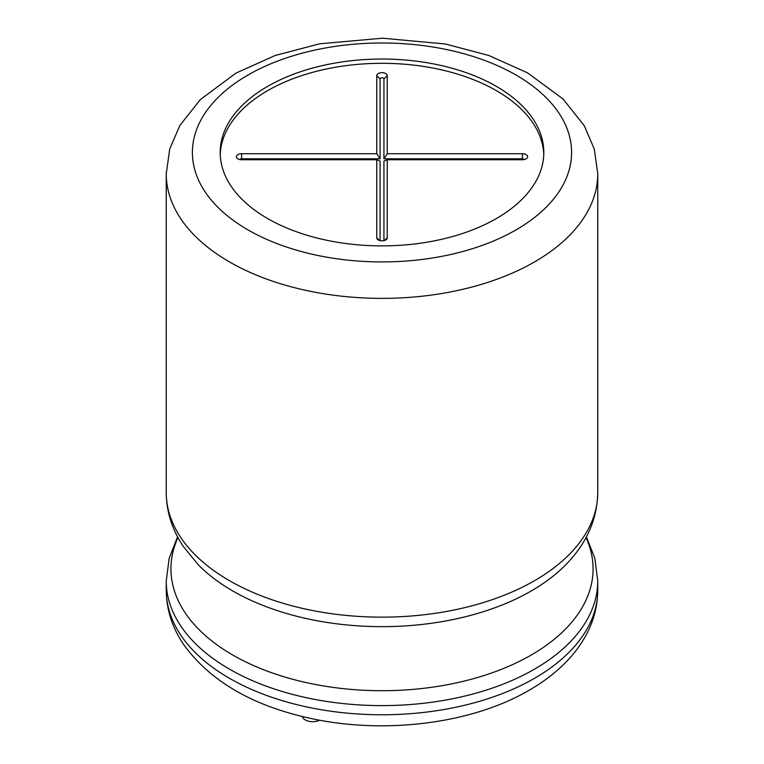 <?xml version="1.0" encoding="UTF-8"?>
<svg xmlns="http://www.w3.org/2000/svg" width="764" height="764" viewBox="0 0 764 764"><rect width="100%" height="100%" fill="white"/><g stroke="black" fill="none" stroke-linecap="round" stroke-linejoin="round"><path stroke-width="1.15" d="M543.777 154.595A161.815 93.428 0 0 0 382 63.307A161.815 93.428 0 0 0 220.223 154.595M387.233 75.674A5.233 3.018 0 0 0 382 72.656A5.233 3.018 0 0 0 376.767 75.674L376.767 153.717L241.596 153.717A5.233 3.018 0 0 0 236.926 155.369A5.233 3.018 0 0 0 237.384 158.53A5.233 3.018 0 0 0 241.596 159.752L376.767 159.752L376.767 237.795A5.233 3.018 0 0 0 377.788 239.59A5.233 3.018 0 0 0 386.212 239.59A5.233 3.018 0 0 0 387.233 237.795L387.233 159.752L522.404 159.752A5.233 3.018 0 0 0 526.616 158.53A5.233 3.018 0 0 0 527.074 155.369A5.233 3.018 0 0 0 522.404 153.717L387.233 153.717L387.233 75.674L383.939 78.873A1.939 1.117 0 0 0 382 77.756A1.939 1.117 0 0 0 380.061 78.873L380.061 158.816L241.596 158.816A1.939 1.117 0 0 0 239.772 159.561M524.228 159.561A1.939 1.117 0 0 0 522.404 158.816L383.939 158.816L383.939 78.873M383.939 158.816L387.233 153.717M383.939 240.603L383.939 161.061L387.233 159.752M376.767 159.752L380.061 161.061L380.061 240.603M380.061 158.816L376.767 153.717M224.186 173.113A161.815 93.428 0 0 0 267.581 218.523A161.815 93.428 0 0 0 346.235 243.573A161.815 93.428 0 0 0 543.815 152.466A161.815 93.428 0 0 0 382 59.038A161.815 93.428 0 0 0 220.185 152.466A161.815 93.428 0 0 0 224.186 173.113M302.305 716.517A10.457 6.036 0 0 0 305.256 719.927A10.457 6.036 0 0 0 319.553 720.194M522.404 158.816L522.404 153.717M384.502 240.45L387.233 237.795M379.498 240.45L376.767 237.795M241.596 158.816L241.596 153.717M380.061 78.873L376.767 75.674M201.6 186.149A189.606 109.462 0 0 0 323.649 256.618A189.606 109.462 0 0 0 570.574 163.859A189.606 109.462 0 0 0 362.26 43.596A189.606 109.462 0 0 0 201.6 186.149M181.154 219.316A215.754 124.561 0 0 0 303.203 289.776A215.754 124.561 0 0 0 597.754 173.82L594.306 149.123L584.288 125.735L562.982 98.909L527.446 72.8L489.027 55.562L445.517 44.026L382.611 38.2L319.648 43.806L275.183 55.486L236 73.105L200.359 99.549L179.855 125.487L169.732 148.99L166.246 173.82A215.754 124.561 0 0 0 181.154 219.316M597.754 492.589C597.2 519.577 586.523 543.643 565.723 564.777A211.065 121.858 0 0 1 306.822 618.659A211.065 121.858 0 0 1 198.277 564.777L183.35 546.499C172.12 529.748 166.418 511.775 166.246 492.589A215.754 124.561 0 0 0 181.154 538.085A215.754 124.561 0 0 0 303.203 608.545A215.754 124.561 0 0 0 597.754 492.589L597.754 173.82M177.983 537.608A211.065 121.858 0 0 0 184.773 612.25A211.065 121.858 0 0 0 306.822 682.72A211.065 121.858 0 0 0 523.216 659.418A211.065 121.858 0 0 0 586.017 537.608M177.563 536.825L169.13 558.427L166.246 581.051A215.754 124.561 0 0 0 181.154 626.547A215.754 124.561 0 0 0 303.203 697.007A215.754 124.561 0 0 0 597.754 581.051L594.869 558.427L586.437 536.825M597.754 590.2C597.639 607.094 593.15 623.118 584.288 638.284C578.654 647.91 571.548 656.849 562.982 665.11C552.821 674.899 540.979 683.599 527.446 691.219C470.462 723.909 384.34 734.395 311.282 718.552C252.617 705.965 209.976 681.154 183.35 644.119C172.12 627.359 166.418 609.385 166.246 590.2A215.754 124.561 0 0 0 181.154 635.696A215.754 124.561 0 0 0 303.203 706.165A215.754 124.561 0 0 0 597.754 590.2L597.754 581.051M166.246 492.589L166.246 173.82M166.246 590.2L166.246 581.051"/></g></svg>
